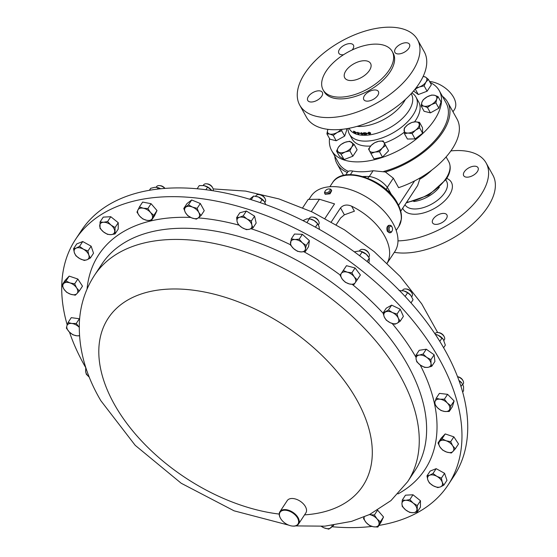 <?xml version="1.0" encoding="UTF-8"?>
<svg xmlns="http://www.w3.org/2000/svg" width="557" height="557" viewBox="0 0 557 557"><rect width="100%" height="100%" fill="white"/><g stroke="black" fill="none" stroke-linecap="round" stroke-linejoin="round"><path stroke-width="0.84" d="M464.322 171.786A8.195 4.338 150.9 0 1 471.675 166.654A8.195 4.338 150.9 0 1 478.017 167.699A8.195 4.338 150.9 0 1 477.384 171.591A8.195 4.338 150.9 0 1 470.031 176.722A8.195 4.338 150.9 0 1 463.689 175.671A8.195 4.338 150.9 0 1 464.322 171.786M433.221 218.992A8.195 4.338 150.9 0 1 440.566 213.86A8.195 4.338 150.9 0 1 446.909 214.911A8.195 4.338 150.9 0 1 446.275 218.797A8.195 4.338 150.9 0 1 438.923 223.928A8.195 4.338 150.9 0 1 432.58 222.884A8.195 4.338 150.9 0 1 433.221 218.992M352.108 50.005A8.341 4.414 -29.1 0 0 352.79 49.1A8.341 4.414 -29.1 0 0 353.437 45.145A8.341 4.414 -29.1 0 0 346.983 44.08A8.341 4.414 -29.1 0 0 339.498 49.301A8.341 4.414 -29.1 0 0 338.858 53.263A8.341 4.414 -29.1 0 0 343.572 54.711M408.845 48.243A8.341 4.414 -29.1 0 0 409.492 44.288A8.341 4.414 -29.1 0 0 403.038 43.223A8.341 4.414 -29.1 0 0 395.554 48.452A8.341 4.414 -29.1 0 0 394.913 52.407A8.341 4.414 -29.1 0 0 401.367 53.472A8.341 4.414 -29.1 0 0 408.845 48.243M377.743 95.456A8.341 4.414 -29.1 0 0 378.384 91.494A8.341 4.414 -29.1 0 0 371.93 90.429A8.341 4.414 -29.1 0 0 364.452 95.658A8.341 4.414 -29.1 0 0 363.805 99.612A8.341 4.414 -29.1 0 0 370.259 100.678A8.341 4.414 -29.1 0 0 377.743 95.456M321.688 96.312A8.341 4.414 -29.1 0 0 322.336 92.351A8.341 4.414 -29.1 0 0 315.875 91.285A8.341 4.414 -29.1 0 0 308.397 96.514A8.341 4.414 -29.1 0 0 307.749 100.469A8.341 4.414 -29.1 0 0 314.204 101.534A8.341 4.414 -29.1 0 0 321.688 96.312M369.423 70.454A14.781 7.819 -29.1 0 0 370.572 63.442A14.781 7.819 -29.1 0 0 359.133 61.555A14.781 7.819 -29.1 0 0 345.876 70.816A14.781 7.819 -29.1 0 0 344.734 77.827A14.781 7.819 -29.1 0 0 356.174 79.714A14.781 7.819 -29.1 0 0 369.423 70.454M67.195 324.898A223.106 132.893 33.4 0 1 75.543 239.392A223.106 132.893 33.4 0 1 249.049 209.585A223.106 132.893 33.4 0 1 437.294 355.498A223.106 132.893 33.4 0 1 448.148 484.896A223.106 132.893 33.4 0 1 378.941 525.418M371.937 526.414A223.106 132.893 33.4 0 1 332.174 526.748M280.352 518.003A11.154 6.642 33.4 0 1 280.268 517.857A11.154 6.642 33.4 0 1 279.913 511.723A11.154 6.642 33.4 0 1 288.589 510.233A11.154 6.642 33.4 0 1 298.002 517.523A11.154 6.642 33.4 0 1 298.545 523.998A11.154 6.642 33.4 0 1 292.766 526.093A11.154 6.642 33.4 0 1 292.592 526.073M279.913 511.723L287.224 500.625A11.154 6.642 33.4 0 1 295.899 499.135A11.154 6.642 33.4 0 1 305.313 506.431A11.154 6.642 33.4 0 1 305.849 512.9L298.545 523.998M280.61 518.476A10.708 6.378 -146.6 0 0 292.425 526.059A10.708 6.378 -146.6 0 0 297.452 517.836A10.708 6.378 -146.6 0 0 284.578 510.219A10.708 6.378 -146.6 0 0 280.429 518.156A10.708 6.378 -146.6 0 0 280.61 518.476M331.157 189.679L331.7 190.661L330.064 193.801L325.204 194.275L324.661 193.3A3.718 1.963 -29.1 0 0 329.507 192.799A3.718 1.963 -29.1 0 0 331.157 189.679A3.718 1.963 -29.1 0 0 329.855 189.004L329.034 188.941A2.841 1.504 -29.1 0 0 326.325 189.84A2.841 1.504 -29.1 0 0 325.149 191.1A2.841 1.504 -29.1 0 0 325.817 192.701A2.841 1.504 -29.1 0 0 328.769 191.838A2.841 1.504 -29.1 0 0 329.034 188.941M325.149 191.1L324.773 191.831A3.718 1.963 -29.1 0 0 324.661 193.3M389.447 232.708L387.484 231.531C386.349 228.635 386.739 226.581 388.647 225.369L390.067 225.3A3.718 2.249 89.1 0 0 389.719 225.348A3.718 2.249 89.1 0 0 387.888 229.338A3.718 2.249 89.1 0 0 390.178 232.735A3.718 2.249 89.1 0 0 390.527 232.687A3.718 2.249 89.1 0 0 391.863 231.413L392.156 230.842A2.841 1.72 89.1 0 0 392.093 227.138A2.841 1.72 89.1 0 0 390.513 226.205A2.841 1.72 89.1 0 0 389.127 229.47A2.841 1.72 89.1 0 0 391.125 231.809A2.841 1.72 89.1 0 0 392.156 230.842M329.521 138.526A61.576 32.564 -29.1 0 0 331.645 150.529L338.524 162.881A61.576 32.564 -29.1 0 0 348.362 171.354M383.731 171.438A61.576 32.564 -29.1 0 0 441.367 132.19A61.576 32.564 -29.1 0 0 446.129 102.989L439.257 90.631A61.576 32.564 -29.1 0 0 430.101 82.471M331.645 150.529A61.576 32.564 -29.1 0 0 379.282 158.39A61.576 32.564 -29.1 0 0 434.495 119.832A61.576 32.564 -29.1 0 0 439.257 90.631M347.993 128.465A38.078 20.136 -29.1 0 0 349.406 134.112L352.177 139.097A38.078 20.136 -29.1 0 0 370.656 146.031M384.372 143.079A38.078 20.136 -29.1 0 0 404.215 132.253M414.547 121.879A38.078 20.136 -29.1 0 0 415.78 120.117A38.078 20.136 -29.1 0 0 418.718 102.063L415.947 97.071A38.078 20.136 -29.1 0 0 411.895 92.901M349.406 134.112A38.078 20.136 -29.1 0 0 378.857 138.971A38.078 20.136 -29.1 0 0 413.002 115.132A38.078 20.136 -29.1 0 0 415.947 97.071M299.75 105.148L306.517 117.304A67.376 35.634 -29.1 0 0 358.638 125.91A67.376 35.634 -29.1 0 0 419.052 83.717A67.376 35.634 -29.1 0 0 424.26 51.766L417.492 39.61A67.376 35.634 -29.1 0 0 365.371 31.004A67.376 35.634 -29.1 0 0 304.958 73.197A67.376 35.634 -29.1 0 0 299.75 105.148A67.376 35.634 -29.1 0 0 351.871 113.753A67.376 35.634 -29.1 0 0 412.284 71.561A67.376 35.634 -29.1 0 0 417.492 39.61M323.116 89.858L324.083 91.599A39.526 20.901 -29.1 0 0 354.663 96.646A39.526 20.901 -29.1 0 0 390.102 71.902A39.526 20.901 -29.1 0 0 393.158 53.159L392.191 51.411A39.526 20.901 -29.1 0 0 361.611 46.363A39.526 20.901 -29.1 0 0 326.172 71.115A39.526 20.901 -29.1 0 0 323.116 89.858A39.526 20.901 -29.1 0 0 353.695 94.906A39.526 20.901 -29.1 0 0 389.134 70.154A39.526 20.901 -29.1 0 0 392.191 51.411M354.607 131.417L355.986 132.712L355.777 133.492L353.451 131.717L353.563 131.125L354.294 131.758L354.614 131.466M353.577 131.605L353.563 131.125M356.069 132.253L357.594 133.325L357.712 132.267L359.119 133.36L358.764 134.14L356.069 132.253M357.587 132.796L357.712 132.267M359.119 133.36L359.042 133.833M359.279 132.886L360.943 133.812L361.152 132.657L362.642 133.638L362.196 134.529L359.279 132.886M360.971 133.2L361.152 132.657M362.704 134.334L362.196 134.529L362.426 134.216M364.842 132.587L366.492 133.541L366.019 134.648L364.765 134.098L364.32 134.557L362.99 133.673L363.352 132.803L364.278 133.22L364.842 132.587L364.473 132.907M366.771 134.014L366.2 134.341M364.891 133.896L364.522 134.244M368.56 133.541L368.894 132.169L370.516 132.928L369.939 134.042L368.727 133.854L366.638 133.137L368.56 133.541L368.281 132.566M370.516 132.928L370.704 133.29M394.314 252.328A67.348 35.613 -29.1 0 0 487.674 207.058A67.348 35.613 -29.1 0 0 492.882 175.121L486.122 162.964A67.348 35.613 -29.1 0 0 450.871 150.919M397.983 240.882A67.348 35.613 -29.1 0 0 480.914 194.901A67.348 35.613 -29.1 0 0 486.122 162.964M429.531 81.447A21.862 13.027 33.4 0 1 453.593 97.294A21.862 13.027 33.4 0 1 454.435 109.583L452.987 111.783M420.236 177.808L417.618 185.565L400.727 211.2M347.45 172.559C347.937 171.02 349.699 170.512 352.734 171.048A63.289 33.469 -29.1 0 0 373.106 170.734L385.374 171.981L393.333 178.191L398.61 187.674A63.289 33.469 -29.1 0 0 452.138 149.067A63.289 33.469 -29.1 0 0 457.032 119.052L447.626 102.154A63.289 33.469 -29.1 0 0 442.369 96.236M385.374 171.981A63.289 33.469 -29.1 0 0 442.731 132.169A63.289 33.469 -29.1 0 0 447.626 102.154M164.802 188.426A5.577 3.321 -146.6 0 0 159.469 185.592A5.577 3.321 -146.6 0 0 156.58 186.644L156.162 187.277M164.969 188.412A4.47 2.66 -146.6 0 0 164.642 188.008A4.47 2.66 -146.6 0 0 160.312 185.669L159.469 185.592M264.881 202.421L265.313 201.773A5.577 3.321 -146.6 0 0 265.571 199.838A5.577 3.321 -146.6 0 0 265.132 198.71A5.577 3.321 -146.6 0 0 258.887 194.588A5.577 3.321 -146.6 0 0 255.997 195.639L255.593 196.245M265.132 198.71L264.735 197.965A4.47 2.66 -146.6 0 0 259.722 194.665L258.887 194.588M369.103 256.596A5.577 3.321 -146.6 0 0 369.124 256.561A5.577 3.321 -146.6 0 0 368.943 253.491A5.577 3.321 -146.6 0 0 362.698 249.376A5.577 3.321 -146.6 0 0 359.829 250.385A5.577 3.321 -146.6 0 0 359.808 250.42A5.577 3.321 -146.6 0 0 359.787 250.455M368.943 253.491L368.546 252.746A4.47 2.66 -146.6 0 0 363.54 249.452L362.698 249.376M411.714 296.77L412.131 296.129A5.577 3.321 -146.6 0 0 411.957 293.066A5.577 3.321 -146.6 0 0 405.705 288.944A5.577 3.321 -146.6 0 0 403.56 289.313A5.577 3.321 -146.6 0 0 402.822 289.995L402.398 290.629M411.957 293.066L411.553 292.321A4.47 2.66 -146.6 0 0 406.547 289.02L405.705 288.944M462.839 384.455L463.229 383.864A5.577 3.321 -146.6 0 0 463.048 380.793A5.577 3.321 -146.6 0 0 457.582 376.797M463.048 380.793L462.651 380.048A4.47 2.66 -146.6 0 0 457.77 376.762A4.47 2.66 -146.6 0 0 457.638 376.748A4.47 2.66 -146.6 0 0 457.562 376.741L457.638 376.748M443.943 340.39L444.375 339.742A5.577 3.321 -146.6 0 0 444.194 336.679A5.577 3.321 -146.6 0 0 437.948 332.557A5.577 3.321 -146.6 0 0 436.834 332.585A5.577 3.321 -146.6 0 0 435.059 333.608L434.94 333.782M444.194 336.679L443.797 335.934A4.47 2.66 -146.6 0 0 438.791 332.633L437.948 332.557M318.416 224.854L318.82 224.234A5.577 3.321 -146.6 0 0 319.147 223.371A5.577 3.321 -146.6 0 0 318.646 221.164A5.577 3.321 -146.6 0 0 312.393 217.049A5.577 3.321 -146.6 0 0 309.511 218.093L309.121 218.685M318.646 221.164L318.249 220.426A4.47 2.66 -146.6 0 0 313.236 217.126L312.393 217.049M213.046 190.773A5.577 3.321 -146.6 0 0 212.739 187.932A5.577 3.321 -146.6 0 0 212.718 187.89A5.577 3.321 -146.6 0 0 206.494 183.81A5.577 3.321 -146.6 0 0 203.604 184.861L203.18 185.509M212.356 187.222A4.47 2.66 -146.6 0 0 212.342 187.187A4.47 2.66 -146.6 0 0 212.321 187.159A4.47 2.66 -146.6 0 0 207.336 183.887L206.494 183.81M448.148 484.896L453.906 476.151A223.106 132.893 -146.6 0 0 463.076 393.611A223.106 132.893 -146.6 0 0 283.36 211.521A223.106 132.893 -146.6 0 0 81.301 230.654L75.543 239.392M387.143 263.21L394.878 251.479A50.2 29.904 -146.6 0 0 392.936 223.246A50.2 29.904 -146.6 0 0 350.611 189.707A50.2 29.904 -146.6 0 0 311.043 196.238L308.954 199.406M387.115 263.189A50.2 29.904 -146.6 0 0 384.588 235.917A50.2 29.904 -146.6 0 0 351.613 206.181C347.067 204.238 343.377 204.816 340.529 207.9L331.311 221.895M324.975 218.4L334.534 203.89L319.44 199.246L311.328 211.563M204.468 185.725A8.362 4.978 33.4 0 1 204.579 185.753A8.362 4.978 33.4 0 1 211.145 189.756A8.362 4.978 33.4 0 1 211.716 190.452A8.362 4.978 33.4 0 1 211.764 190.522M211.716 190.452L207.622 187.103L203.918 185.613L199.239 185.613L197.143 188.788M204.579 185.753L203.918 185.613M205.881 189.742L207.622 187.103M306.886 222.612L309.441 218.734L310.486 218.985A8.362 4.978 33.4 0 1 314.051 220.509A8.362 4.978 33.4 0 1 317.615 223.684L314.051 220.509L309.441 218.734L306.705 218.929L302.98 220.621M319.412 229.393L319.036 226.49L317.664 223.775L315.429 227.165M435.95 334.472A8.362 4.978 33.4 0 1 436.034 334.492A8.362 4.978 33.4 0 1 438.206 335.265A8.362 4.978 33.4 0 1 443.17 339.199A8.362 4.978 33.4 0 1 443.219 339.269M443.63 347.749L445.342 345.152L443.268 339.324L438.206 335.265L435.302 334.325M439.807 341.35L442.007 338.008M458.94 380.445A8.362 4.978 33.4 0 1 459.114 380.57A8.362 4.978 33.4 0 1 462.025 383.313L458.94 380.445M462.665 392.107L463.535 390.784L463.556 386.676L462.589 384.065L460.987 386.488M403.658 290.851A8.362 4.978 33.4 0 1 403.797 290.886A8.362 4.978 33.4 0 1 403.832 290.893A8.362 4.978 33.4 0 1 410.836 295.461A8.362 4.978 33.4 0 1 410.927 295.586A8.362 4.978 33.4 0 1 411.017 295.704M411.024 302.911L413.064 299.701L410.836 295.461L407.62 292.717L403.832 290.893L399.063 290.566M410.982 302.862L413.064 299.701M405.148 296.456L407.62 292.717M360.685 251.291A8.362 4.978 33.4 0 1 360.783 251.311A8.362 4.978 33.4 0 1 366.255 254.243A8.362 4.978 33.4 0 1 367.919 256.011A8.362 4.978 33.4 0 1 367.975 256.095M368.964 263.001L369.326 258.121L366.255 254.243L360.609 251.27L358.785 251.04L354.308 251.827M367.091 261.512L369.326 258.121M359.634 255.754L362.203 251.855M256.916 196.517A8.362 4.978 33.4 0 1 256.972 196.53A8.362 4.978 33.4 0 1 258.434 196.997A8.362 4.978 33.4 0 1 264.109 201.23A8.362 4.978 33.4 0 1 264.143 201.272L258.434 196.997L253.616 196.043L249.606 199.225M265.8 204.6L264.109 201.23M260.175 202.623L262.263 199.441M251.193 199.712L253.616 196.043M157.373 187.486A8.362 4.978 33.4 0 1 157.554 187.535A8.362 4.978 33.4 0 1 160.667 188.788M160.618 188.788L157.227 187.451L154.923 187.277L150.717 188.294L149.387 190.313M157.22 189.164L158.153 187.751M334.764 156.127A63.289 33.469 -29.1 0 0 337.027 163.716A63.289 33.469 -29.1 0 0 347.359 172.517M367.62 178.163A9.281 5.807 90.9 0 0 369.34 176.458C376.448 177.669 382.443 181.29 387.324 187.305A9.281 5.104 -30.9 0 0 386.377 189.728M393.333 178.191L387.324 187.305L389.204 190.585A9.281 4.909 -29.1 0 0 388.563 191.761M365.19 177.265A9.281 5.612 89.1 0 0 365.796 176.465L369.34 176.458L373.106 170.734M383.188 140.956L388.591 150.808L382.478 157.095L373.949 158.884L370.969 153.523L374.924 152.075L379.498 151.734L382.248 148.037A8.362 4.421 150.9 0 1 374.924 152.075A8.362 4.421 -29.1 0 1 369.451 150.724A8.362 4.421 150.9 0 1 371.296 145.335A8.362 4.421 150.9 0 1 378.614 141.297A8.362 4.421 150.9 0 1 384.093 142.648A8.362 4.421 150.9 0 1 382.248 148.037L385.611 145.454L383.188 140.956L378.614 141.297L374.659 142.745L371.296 145.335L368.553 149.025L370.969 153.523M438.032 96.612L441.012 101.973L438.881 108.197L430.429 112.855L424.107 111.296L421.127 105.934L423.974 106.164A8.362 4.421 150.9 0 1 421.886 102.272A8.362 4.421 150.9 0 1 427.17 96.827A8.362 4.421 150.9 0 1 434.557 95.282A8.362 4.421 150.9 0 1 436.653 99.174L438.032 96.612L434.557 95.282L431.71 95.052L427.17 96.827L423.257 99.71L421.886 102.272L421.127 105.934M346.182 128.771L346.795 129.865L344.665 136.089L336.212 140.754L329.89 139.187L326.903 133.826L329.758 134.056A8.362 4.421 150.9 0 1 327.662 130.164L326.903 133.826M423.09 76.56A8.362 4.421 150.9 0 1 425.813 77.263A8.362 4.421 -29.1 0 1 425.938 82.067A8.362 4.421 150.9 0 1 419.414 86.969L424.114 85.855L425.938 82.067L428.382 79.379L431.362 84.741L427.094 91.216L418.307 94.551L413.552 91.007M419.505 122.338L422.491 127.692L422.638 133.241L415.097 138.909L407.411 139.027L404.431 133.666L407.968 133.053A8.362 4.421 150.9 0 1 404.048 130.338A8.362 4.421 150.9 0 1 407.745 124.733A8.362 4.421 150.9 0 1 415.355 121.837A8.362 4.421 150.9 0 1 419.275 124.552A8.362 4.421 150.9 0 1 415.578 130.164L419.658 127.88L419.505 122.338L415.355 121.837L411.818 122.449L407.745 124.733L404.285 128.117L404.431 133.666M354.134 144.388L357.121 149.742L352.853 156.218L344.066 159.56L339.54 156.42L336.553 151.065L341.079 154.198L345.166 151.977A8.362 4.421 150.9 0 1 338.51 152.075A8.362 4.421 -29.1 0 1 338.377 147.271A8.362 4.421 150.9 0 1 344.908 142.362A8.362 4.421 150.9 0 1 351.564 142.265A8.362 4.421 150.9 0 1 351.697 147.069A8.362 4.421 150.9 0 1 345.166 151.977L349.873 150.856L351.697 147.069L354.134 144.388L349.615 141.248L344.908 142.362L340.821 144.59L338.377 147.271L336.553 151.065M354.565 132.03L353.702 131.396L354.384 132.601M353.82 131.292L353.688 131.842M355.853 132.503L354.767 131.689L354.67 132.246L355.638 133.22L355.721 132.629L355.638 133.22M354.906 131.563L354.67 132.246M358.896 133.562L359.084 132.998M358.973 133.13L357.879 132.545L357.705 133.123L358.617 133.868L358.819 133.304L358.617 133.868M358.04 132.371L357.705 133.123M362.475 133.388L361.319 132.928L361.082 133.576L362.057 134.251L362.308 133.617L362.057 134.251M361.479 132.712L361.082 133.576M364.375 133.972L364.57 133.346L364.369 133.659L363.491 133.081L363.331 133.687L364.174 134.286L364.369 133.659L364.174 134.286M363.644 132.845L363.331 133.687M366.311 133.269L364.995 132.858L364.71 133.638L365.872 134.376L366.137 133.569L365.872 134.376M365.148 132.601L364.71 133.638M368.49 132.921L368.372 132.545M370.628 133.429L369.939 134.042M368.727 133.854L368.595 133.457M369.932 133.457L370.259 132.677L369.061 132.441L368.741 133.234L369.799 133.764L370.14 132.984L369.799 133.764M369.187 132.148L368.741 133.234M388.591 150.808L385.611 145.454M382.478 157.095L379.498 151.734M431.362 104.612A8.362 4.421 150.9 0 1 423.974 106.164L427.449 107.501L431.362 104.612A8.362 4.421 -29.1 0 0 436.653 99.174L435.901 102.836L431.362 104.612M430.429 112.855L427.449 107.501M438.881 108.197L435.901 102.836M341.016 129.426A8.362 4.421 150.9 0 1 337.145 132.51A8.362 4.421 150.9 0 1 329.758 134.056L333.225 135.393L337.145 132.51L341.678 130.728L341.88 129.342M328.017 129.356A8.362 4.421 -29.1 0 0 327.662 130.164L327.982 129.349M336.212 140.754L333.225 135.393M344.665 136.089L341.678 130.728M415.167 89.05L419.414 86.969A8.362 4.421 150.9 0 1 416.183 87.741M428.382 79.379L425.813 77.263L423.195 76.337M418.307 94.551L415.327 89.197M427.094 91.216L424.114 85.855M407.968 133.053A8.362 4.421 -29.1 0 0 415.578 130.164L412.117 133.548L407.968 133.053M415.097 138.909L412.117 133.548M422.638 133.241L419.658 127.88M352.853 156.218L349.873 150.856M344.066 159.56L341.079 154.198M351.613 206.181L354.412 211.207L344.379 214.807L340.599 218.038L336.191 224.729M302.716 207.719L308.188 199.413L319.44 199.246M392.093 227.138L391.794 226.574A3.718 2.249 89.1 0 0 390.067 225.3M185.397 212.544A8.362 4.978 33.4 0 1 185.794 207.141A8.362 4.978 33.4 0 1 192.478 207.093L188.482 204.83L183.768 208.464L185.397 212.544L187.688 215.622L191.685 217.884A8.362 4.978 33.4 0 1 185.397 212.544M198.369 217.829A8.362 4.978 33.4 0 1 191.685 217.884L196.336 219.145L198.369 217.829L201.056 215.51L198.765 212.433A8.362 4.978 33.4 0 1 198.369 217.829M198.765 212.433A8.362 4.978 -146.6 0 0 192.478 207.093L197.129 208.353L198.765 212.433M413.217 503.117A8.362 4.978 33.4 0 1 416.935 509.307A8.362 4.978 33.4 0 1 413.148 512.705L417.242 512.001L417.284 505.61L413.217 503.117L409.813 499.622L405.719 500.325A8.362 4.978 33.4 0 1 413.217 503.117M401.938 503.723A8.362 4.978 33.4 0 1 405.719 500.325L402.293 500.026L401.938 503.723L402.245 506.417L405.649 509.913A8.362 4.978 33.4 0 1 401.938 503.723M405.649 509.913A8.362 4.978 -146.6 0 0 413.148 512.705L409.722 512.405L405.649 509.913M419.219 355.101A8.362 4.978 33.4 0 1 426.69 357.357A8.362 4.978 33.4 0 1 431.007 363.484L430.944 359.648L426.69 357.357L423.09 354.057L419.219 355.101L416.009 355.143L416.065 358.98A8.362 4.978 33.4 0 1 419.219 355.101M420.382 365.107A8.362 4.978 33.4 0 1 416.065 358.98L416.782 361.813L420.382 365.107L424.643 367.397L427.853 367.362A8.362 4.978 33.4 0 1 420.382 365.107M427.853 367.362A8.362 4.978 -146.6 0 0 431.007 363.484L431.724 366.318L427.853 367.362M79.463 335.537A8.362 4.978 33.4 0 1 76.671 335.774A8.362 4.978 33.4 0 1 69.312 331.986A8.362 4.978 33.4 0 1 66.896 325.838L66.387 328.17L69.312 331.986L72.897 334.792L76.671 335.774L79.484 335.864M79.191 327.272L76.267 323.464L71.839 323.485A8.362 4.978 33.4 0 1 79.191 327.272A8.362 4.978 33.4 0 1 79.219 327.3M71.839 323.485A8.362 4.978 -146.6 0 0 66.896 325.838L68.072 322.503L71.839 323.485M446.018 440.74A8.362 4.978 33.4 0 1 452.66 445.753A8.362 4.978 33.4 0 1 452.98 451.421L455.313 448.817L452.66 445.753L450.669 441.694L446.018 440.74L442.021 438.777L439.682 441.381A8.362 4.978 33.4 0 1 446.018 440.74M440.002 447.041A8.362 4.978 33.4 0 1 439.682 441.381L438.011 442.982L440.002 447.041L442.655 450.105L446.644 452.061A8.362 4.978 33.4 0 1 440.002 447.041M446.644 452.061A8.362 4.978 -146.6 0 0 452.98 451.421L451.302 453.022L446.644 452.061M79.797 258.643A8.362 4.978 33.4 0 1 74.394 252.801A8.362 4.978 33.4 0 1 76.205 248.081L73.531 248.777L74.394 252.801L75.926 255.823L79.797 258.643L84.323 260.46L87.003 259.757A8.362 4.978 33.4 0 1 79.797 258.643M88.807 255.036A8.362 4.978 33.4 0 1 87.003 259.757L90.331 258.058L88.807 255.036L87.943 251.019L83.411 249.195A8.362 4.978 33.4 0 1 88.807 255.036M83.411 249.195A8.362 4.978 -146.6 0 0 76.205 248.081L79.54 246.375L83.411 249.195M341.337 273.396A8.362 4.978 33.4 0 1 347.255 272.171A8.362 4.978 33.4 0 1 354.203 276.822L351.878 272.812L347.255 272.171L343.3 270.528L340.042 275.262L342.367 279.273A8.362 4.978 33.4 0 1 341.337 273.396M349.316 283.924A8.362 4.978 33.4 0 1 342.367 279.273L345.354 282.281L349.316 283.924L353.932 284.564L355.234 282.698A8.362 4.978 33.4 0 1 349.316 283.924M355.234 282.698A8.362 4.978 -146.6 0 0 354.203 276.822L357.19 279.83L355.234 282.698M139.605 216.067A8.362 4.978 33.4 0 1 137.871 210.031A8.362 4.978 33.4 0 1 143.33 208.227L139.445 206.919L136.959 212.14L139.605 216.067L142.905 218.992L146.783 220.307A8.362 4.978 33.4 0 1 139.605 216.067M152.242 218.504A8.362 4.978 33.4 0 1 146.783 220.307L151.33 220.621L153.809 215.392L150.508 212.468A8.362 4.978 33.4 0 1 152.242 218.504M150.508 212.468A8.362 4.978 -146.6 0 0 143.33 208.227L147.87 208.541L150.508 212.468M377.04 518.908A8.362 4.978 33.4 0 1 378.767 524.952A8.362 4.978 33.4 0 1 373.315 526.748L377.855 527.061L380.34 521.839L377.04 518.908L374.401 514.988L369.855 514.675A8.362 4.978 33.4 0 1 377.04 518.908M369.402 514.598A8.362 4.978 33.4 0 1 369.855 514.675L369.43 514.584M364.403 516.471L363.491 518.581L366.13 522.508A8.362 4.978 33.4 0 1 364.229 516.924M366.13 522.508A8.362 4.978 -146.6 0 0 373.315 526.748L369.43 525.432L366.13 522.508M237.101 221.568A8.362 4.978 33.4 0 1 239.594 217.251A8.362 4.978 33.4 0 1 246.96 218.943L243.207 215.872L239.594 217.251L236.634 217.627L237.101 221.568L238.229 224.513L241.982 227.583A8.362 4.978 33.4 0 1 237.101 221.568M249.355 229.275A8.362 4.978 33.4 0 1 241.982 227.583L246.396 229.651L249.355 229.275L252.969 227.897L251.841 224.958A8.362 4.978 33.4 0 1 249.355 229.275M251.841 224.958A8.362 4.978 -146.6 0 0 246.96 218.943L251.374 221.011L251.841 224.958M436.848 476.339A8.362 4.978 33.4 0 1 442.244 482.181A8.362 4.978 33.4 0 1 440.441 486.902L443.776 485.196L442.244 482.181L441.381 478.157L436.848 476.339L432.977 473.52L429.642 475.218A8.362 4.978 33.4 0 1 436.848 476.339M427.839 479.939A8.362 4.978 33.4 0 1 429.642 475.218L426.968 475.915L427.839 479.939L429.363 482.961L433.235 485.781A8.362 4.978 33.4 0 1 427.839 479.939M433.235 485.781A8.362 4.978 -146.6 0 0 440.441 486.902L437.767 487.598L433.235 485.781M70.628 294.242A8.362 4.978 33.4 0 1 63.985 289.222A8.362 4.978 33.4 0 1 63.665 283.562L61.994 285.163L63.985 289.222L66.631 292.279L70.628 294.242L75.286 295.196L76.957 293.595A8.362 4.978 33.4 0 1 70.628 294.242M76.643 287.934A8.362 4.978 33.4 0 1 76.957 293.595L79.296 290.991L76.643 287.934L74.652 283.875L69.994 282.914A8.362 4.978 33.4 0 1 76.643 287.934M69.994 282.914A8.362 4.978 -146.6 0 0 63.665 283.562L65.998 280.958L69.994 282.914M385.43 312.004A8.362 4.978 33.4 0 1 392.407 312.54A8.362 4.978 33.4 0 1 398.276 318.151L397.016 314.085L392.407 312.54L388.452 309.984L383.063 313.02L384.323 317.086A8.362 4.978 33.4 0 1 385.43 312.004M390.192 322.698A8.362 4.978 33.4 0 1 384.323 317.086L386.238 320.15L390.192 322.698L394.802 324.251L397.169 323.234A8.362 4.978 33.4 0 1 390.192 322.698M397.169 323.234A8.362 4.978 -146.6 0 0 398.276 318.151L400.191 321.222L397.169 323.234M439.974 399.202A8.362 4.978 33.4 0 1 447.327 402.996A8.362 4.978 33.4 0 1 449.743 409.137L450.919 405.802L447.327 402.996L444.402 399.181L439.974 399.202L436.208 398.227L435.031 401.562A8.362 4.978 33.4 0 1 439.974 399.202M437.447 407.703A8.362 4.978 33.4 0 1 435.031 401.562L434.523 403.895L437.447 407.703L441.033 410.516L444.806 411.491A8.362 4.978 33.4 0 1 437.447 407.703M444.806 411.491A8.362 4.978 -146.6 0 0 449.743 409.137L449.234 411.47L444.806 411.491M86.272 368.95A8.362 4.978 -146.6 0 0 85.639 371.491L86.356 374.332L89.273 377.117M89.273 377.103A8.362 4.978 33.4 0 1 85.639 371.491L85.757 367.397M103.421 231.858A8.362 4.978 33.4 0 1 99.71 225.669A8.362 4.978 33.4 0 1 103.491 222.271L100.065 221.971L100.016 228.363L103.421 231.858L107.494 234.351L110.92 234.65A8.362 4.978 33.4 0 1 103.421 231.858M114.707 231.252A8.362 4.978 33.4 0 1 110.92 234.65L115.014 233.947L115.062 227.555L110.989 225.063A8.362 4.978 33.4 0 1 114.707 231.252M110.989 225.063A8.362 4.978 -146.6 0 0 103.491 222.271L107.585 221.568L110.989 225.063M290.524 242.42A8.362 4.978 33.4 0 1 294.904 239.531A8.362 4.978 33.4 0 1 302.367 242.831L299.186 239.162L294.904 239.531L291.29 238.89L290.42 244.948L293.602 248.61A8.362 4.978 33.4 0 1 290.524 242.42M301.065 251.917A8.362 4.978 33.4 0 1 293.602 248.61L297.445 251.277L301.065 251.917L305.34 251.555L305.445 249.028A8.362 4.978 33.4 0 1 301.065 251.917M305.445 249.028A8.362 4.978 -146.6 0 0 302.367 242.831L306.211 245.498L305.445 249.028M332.056 525.397A8.362 4.978 33.4 0 1 330.851 527.834A8.362 4.978 33.4 0 1 324.167 527.89L328.818 529.15L333.539 525.516L333.267 525.237M321.452 526.393A8.362 4.978 -146.6 0 0 324.167 527.89L321.312 526.407M183.768 208.464L186.957 203.611L191.678 199.977L200.325 203.507L204.252 210.664L201.056 215.51M200.325 203.507L197.129 208.353M191.678 199.977L188.482 204.83M402.293 500.026L405.482 495.18L413.002 494.776L409.813 499.622M413.002 494.776L420.479 500.764L420.431 507.155L417.242 512.001M420.479 500.764L417.284 505.61M431.724 366.318L434.913 361.472L434.14 354.802L426.279 349.211L419.205 350.297L416.009 355.143M434.14 354.802L430.944 359.648M426.279 349.211L423.09 354.057M68.072 322.503L71.261 317.657L79.63 318.785M79.463 318.618L76.267 323.464M438.011 442.982L441.207 438.136L445.21 433.931L442.021 438.777M445.21 433.931L453.864 436.848L458.508 443.971L455.313 448.817M453.864 436.848L450.669 441.694M73.531 248.777L76.72 243.931L82.728 241.529L91.132 246.173L93.527 253.212L90.331 258.058M91.132 246.173L87.943 251.019M82.728 241.529L79.54 246.375M357.19 279.83L360.386 274.984L355.067 267.966L346.496 265.682L340.042 275.262M355.067 267.966L351.878 272.812M346.496 265.682L343.3 270.528M139.445 206.919L142.641 202.073L151.065 203.695L157.004 210.546L154.519 215.768L151.33 220.621M157.004 210.546L153.809 215.392M151.065 203.695L147.87 208.541M377.535 510.226L374.401 514.988M377.625 510.177L383.536 516.987L381.051 522.215L377.855 527.061M383.536 516.987L380.34 521.839M236.634 217.627L239.83 212.781L246.403 211.026L254.57 216.165L256.164 223.051L252.969 227.897M254.57 216.165L251.374 221.011M246.403 211.026L243.207 215.872M426.968 475.915L430.164 471.069L436.173 468.667L432.977 473.52M436.173 468.667L444.577 473.311L446.972 480.35L443.776 485.196M444.577 473.311L441.381 478.157M61.994 285.163L65.183 280.317L69.193 276.112L77.841 279.029L82.485 286.145L79.296 290.991M77.841 279.029L74.652 283.875M69.193 276.112L65.998 280.958M400.191 321.222L403.386 316.376L400.211 309.239L391.648 305.139L386.259 308.174L383.063 313.02M400.211 309.239L397.016 314.085M391.648 305.139L388.452 309.984M449.234 411.47L452.423 406.624L454.108 400.956L447.598 394.335L439.396 393.381L436.208 398.227M454.108 400.956L450.919 405.802M447.598 394.335L444.402 399.181M100.065 221.971L103.254 217.126L110.78 216.722L118.251 222.709L118.209 229.101L115.014 233.947M118.251 222.709L115.062 227.555M110.78 216.722L107.585 221.568M291.29 238.89L294.486 234.044L302.374 234.316L309.407 240.652L308.536 246.709L305.34 251.555M309.407 240.652L306.211 245.498M302.374 234.316L299.186 239.162M333.768 525.16L333.539 525.516M85.667 367.529A223.106 132.893 33.4 0 1 69.479 332.146M101.82 264.171A187.528 111.699 33.4 0 1 247.656 239.12A187.528 111.699 33.4 0 1 405.886 361.765A187.528 111.699 33.4 0 1 415.007 470.526L407.647 481.701A187.528 111.699 33.4 0 0 398.52 372.939A187.528 111.699 33.4 0 0 240.297 250.295A187.528 111.699 33.4 0 0 94.46 275.346L101.82 264.171M87.052 289.048A195.291 116.322 33.4 0 1 190.675 217.432M198.285 217.891A195.291 116.322 33.4 0 1 238.849 225.119M251.026 228.725A195.291 116.322 33.4 0 1 290.406 244.725M303.934 251.771A195.291 116.322 33.4 0 1 340.195 275.026M352.358 284.46A195.291 116.322 33.4 0 1 383.112 313.222M392.191 323.52A195.291 116.322 33.4 0 1 415.418 356.327A195.291 116.322 33.4 0 1 415.961 357.26M279.224 514.069A152.458 90.812 33.4 0 1 115.661 406.589A152.458 90.812 33.4 0 1 169.753 289.062A152.458 90.812 33.4 0 1 355.443 397.503A152.458 90.812 33.4 0 1 304.554 514.87M405.392 99.438A35.551 18.799 150.9 0 1 403.769 102.189A35.551 18.799 150.9 0 1 356.974 126.39M411.17 93.694L411.428 94.161A35.551 18.799 150.9 0 1 408.678 111.017A35.551 18.799 150.9 0 1 376.811 133.276A35.551 18.799 150.9 0 1 349.309 128.737L349.044 128.27M402.711 208.179A27.592 14.593 -29.1 0 0 423.605 212.92A27.592 14.593 -29.1 0 0 449.248 195.382A27.592 14.593 -29.1 0 0 446.749 178.407M404.981 204.746A23.874 12.623 -29.1 0 0 423.522 207.566A23.874 12.623 -29.1 0 0 444.751 192.673A23.874 12.623 -29.1 0 0 446.596 181.352L445.788 179.897M413.76 201.537A23.874 12.623 -29.1 0 0 439.334 187.298M406.638 202.233A35.328 18.68 -29.1 0 0 446.025 178.435A35.328 18.68 -29.1 0 0 448.754 161.683L446.101 156.921M420.173 178.978A35.328 18.68 -29.1 0 0 431.779 170.101M397.315 204.064A39.714 23.652 33.4 0 1 398.847 226.393L401.388 219.131C401.869 214.09 400.56 208.778 397.454 203.187C385.249 179.159 342.91 164.691 332.522 182.696A39.714 23.652 33.4 0 1 363.832 177.53A39.714 23.652 33.4 0 1 397.315 204.064M350.381 174.613L352.734 171.048M362.823 176.506L365.796 176.465M398.54 205.282L414.603 180.9M389.204 190.585L391.724 195.11M340.529 207.9L344.379 214.807M420.166 364.946A195.291 116.322 33.4 0 1 434.523 403.888A195.291 116.322 33.4 0 1 397.977 493.913M94.46 275.346C85.214 289.633 80.18 305.445 79.352 322.768C78.516 349.009 85.681 374.986 100.852 400.713L135.219 445.342L181.206 483.253L234.093 510.832L288.679 525.133M295.649 525.905L324.822 526.163L351.502 521.387L369.646 514.48L390.972 500.59L407.647 481.701M389.12 232.756L390.178 232.735M448.754 161.683C451.33 166.891 450.446 172.809 446.094 179.438L428.751 195.138L406.15 202.971M396.18 230.438L398.847 226.393M369.124 256.561L368.734 257.153M213.15 188.927L245.567 191.086L278.994 198.94L312.359 212.05L344.484 229.846L374.158 251.625L400.232 276.564L421.691 303.816L437.684 332.543M212.342 187.187L212.739 187.932M359.808 250.42L359.383 251.068M343.537 175.413L337.027 163.716M345.737 174.975L347.714 171.974M329.855 186.734L332.522 182.696"/></g></svg>
